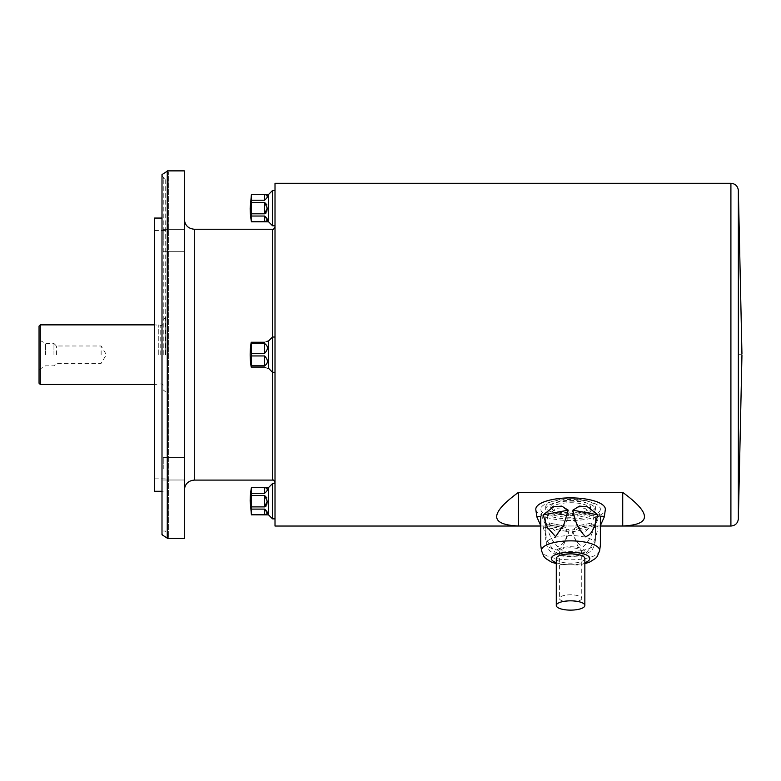 <?xml version="1.0" encoding="UTF-8"?>
<svg xmlns="http://www.w3.org/2000/svg" width="781" height="781" viewBox="0 0 781 781"><rect width="100%" height="100%" fill="white"/><g stroke="black" fill="none" stroke-linecap="round" stroke-linejoin="round"><path stroke-width="0.59" stroke-dasharray="3.9 2.93" d="M267.239 368.329L268.547 368.329L268.547 341.004L268.547 368.329L268.547 341.004L272.52 337.031L272.52 372.303L272.52 337.031L275.01 337.031L275.01 482.58L275.01 337.031M251.433 367.09L251.433 365.801A73.473 63.622 180 0 1 251.433 355.951L251.433 353.383A73.473 63.622 -0 0 1 251.433 343.533L251.209 342.254A74.517 74.517 0 0 0 251.209 367.09L264.574 367.09L251.433 367.09L251.433 365.801A73.473 63.622 180 0 1 251.433 355.951L264.574 355.951L251.433 355.951L251.433 353.383A73.473 63.622 -0 0 1 251.433 343.533L264.574 343.533L251.433 343.533L251.433 342.254L264.574 342.254L251.433 342.254L251.433 343.533L264.574 343.533C268.361 346.061 268.361 349.341 264.574 353.383L251.433 353.383L264.574 353.383C268.361 349.341 268.361 346.061 264.574 343.533L264.574 353.383L251.433 353.383L251.433 355.951L264.574 355.951C268.361 359.992 268.361 363.282 264.574 365.801L251.433 365.801L264.574 365.801C268.361 363.282 268.361 359.992 264.574 355.951L264.574 365.801L251.433 365.801L251.433 367.09L264.574 367.09C268.361 368.603 268.361 368.603 264.574 367.09C268.361 368.603 268.361 368.603 264.574 367.09M264.574 342.254C268.361 340.731 268.361 340.731 264.574 342.254C268.361 340.731 268.361 340.731 264.574 342.254C268.361 340.731 268.361 340.731 264.574 342.254L251.433 342.254M268.547 221.784L268.547 194.469M251.433 221.784L251.433 221.726A73.473 36.736 180 0 1 251.433 216.034L264.574 216.034L264.574 221.726L251.433 221.726M267.18 220.574L264.574 216.034M251.433 216.034L251.433 213.818A73.473 73.473 0 0 1 251.433 202.435L264.574 202.435L264.574 213.818L251.433 213.818M266.028 213.057L266.799 211.553M267.239 208.01L266.78 204.642M251.433 202.435L251.433 200.219A73.473 36.736 -0 0 1 251.433 194.528L264.574 194.528L264.574 200.219L251.433 200.219M264.574 200.219L267.092 197.505M267.239 196.363L265.882 194.606M264.574 365.801C268.361 363.282 268.361 359.992 264.574 355.951L264.574 365.801L264.574 355.951M264.574 353.383C268.361 349.341 268.361 346.061 264.574 343.533L264.574 353.383L264.574 343.533M251.433 343.533A73.473 63.622 -0 0 0 251.433 353.383M251.433 355.951A73.473 63.622 180 0 0 251.433 365.801M268.547 514.864L268.547 487.549M251.433 514.864L251.433 514.806A73.473 36.736 180 0 1 251.433 509.114L264.574 509.114L264.574 514.806L251.433 514.806M267.18 513.664L264.574 509.114M251.433 509.114L251.433 506.898A73.473 73.473 0 0 1 251.433 495.515L264.574 495.515L264.574 506.898L251.433 506.898M266.087 506.078L266.799 504.633M267.239 501.09L266.799 497.8M251.433 495.515L251.433 493.299A73.473 36.736 -0 0 1 251.433 487.608L264.574 487.608L264.574 493.299L251.433 493.299M264.574 493.299L267.092 490.585M267.239 489.443L265.882 487.686M163.239 468.825L163.239 457.646L163.239 468.825M184.345 468.825L184.345 457.646L184.345 468.825M163.239 240.509L163.239 229.331L163.239 240.509M184.345 240.509L184.345 229.331L184.345 240.509M184.345 354.672L184.345 219.305L184.345 354.672M184.345 538.46L184.345 170.873M167.261 538.129L168.354 537.377L167.261 538.46L167.261 170.873L168.354 171.966L168.354 537.377L168.354 171.966L167.261 171.205M165.718 354.672L165.718 178.322L165.718 354.672M163.239 354.672L163.239 178.322L163.239 354.672M154.54 354.672L154.54 230.483L154.54 354.672M154.54 491.278L154.54 218.065M160.749 354.672L160.749 325.482L160.749 354.672M101.139 354.672L101.139 345.993L101.139 354.672M56.457 354.672L56.457 345.993L56.457 354.672M53.957 354.672L53.957 343.494L53.957 354.672M45.503 354.672L45.503 343.494L45.503 354.672M39.05 326.107L39.05 383.227M158.27 354.672L158.27 324.867L158.27 354.672M275.01 208.127L275.01 225.758L275.01 208.127M275.01 501.207L275.01 518.848L275.01 501.207M275.01 183.291L275.01 526.043M570.569 498.756A24.836 8.083 -0 0 1 595.405 506.849A24.836 8.083 -0 0 1 570.569 514.933A24.836 8.083 -0 0 1 545.734 506.849A24.836 8.083 -0 0 1 570.569 498.756M570.569 513.312A19.867 6.473 -0 0 0 590.446 506.849A19.867 6.473 -0 0 0 570.569 500.377A19.867 6.473 -0 0 0 550.703 506.849A19.867 6.473 -0 0 0 570.569 513.312M738.357 518.926L738.357 354.672L741.95 354.672M570.569 501.109A24.836 8.083 -0 0 1 595.405 509.192A24.836 8.083 -0 0 1 570.569 517.276A24.836 8.083 -0 0 1 545.734 509.192A24.836 8.083 -0 0 1 570.569 501.109M570.569 515.665A19.867 6.473 -0 0 0 590.446 509.192A19.867 6.473 -0 0 0 570.569 502.73A19.867 6.473 -0 0 0 550.703 509.192A19.867 6.473 -0 0 0 570.569 515.665M540.764 525.984L600.374 525.984M518.408 525.984L518.408 492.401L622.73 492.401C651.686 513.556 651.686 524.754 622.73 525.984L518.408 525.984C489.453 524.754 489.453 513.556 518.408 492.401M622.73 525.984L622.73 492.401M272.52 518.848L272.52 483.576M272.52 225.758L272.52 190.496M268.547 368.329L272.52 372.303L272.52 337.031L272.52 372.303L275.01 372.303M535.834 509.7A34.774 11.324 180 0 0 570.569 520.517A34.774 11.324 180 0 0 605.304 509.7M572.912 531.705C575.958 539.398 577.1 551.318 585.525 553.456C592.34 546.339 596.508 537.513 598.031 526.98L593.423 524.656L580.654 527.058L572.912 531.705L598.031 526.98M543.107 526.98L547.491 541.389L555.721 553.475L563.862 544.435L568.226 531.705L560.485 527.058L547.715 524.656L543.107 526.98L568.226 531.705M556.287 558.513A14.283 4.647 180 0 0 570.569 563.16A14.283 4.647 180 0 0 584.852 558.513M581.747 598.431A11.178 3.641 180 0 1 570.569 602.073A11.178 3.641 180 0 1 559.391 598.431A11.178 3.641 180 0 1 570.569 594.8A11.178 3.641 180 0 1 581.747 598.431L581.747 551.464A11.178 3.641 180 0 1 570.569 555.106A11.178 3.641 180 0 1 559.391 551.464A11.178 3.641 180 0 1 570.569 547.823A11.178 3.641 180 0 1 581.747 551.464M600.374 509.192A29.805 9.704 180 0 1 600.335 509.7A29.805 9.704 180 0 1 570.569 518.896A29.805 9.704 180 0 1 540.803 509.7A29.805 9.704 180 0 1 569.788 499.498A29.805 9.704 180 0 1 600.374 509.192M595.405 516.797L595.405 539.974L595.405 525.076L599.212 516.368L595.405 516.797L595.405 539.935M571.965 511.858C573.439 520.527 577.139 527.556 583.065 532.945C588.884 529.655 592.535 524.012 594.009 516.007L584.891 508.294L577.52 507.757L571.965 511.858L594.009 516.007M547.13 516.007C548.604 524.119 552.304 529.752 558.22 532.925C564.048 527.439 567.699 520.419 569.173 511.858L563.609 507.757L556.248 508.294L547.13 516.007L569.173 511.858M545.734 516.797L545.734 539.974L545.734 516.797L541.965 516.866L545.734 525.076L546.339 543.908A24.26 7.898 -0 0 0 570.569 551.386A24.26 7.898 -0 0 0 594.8 543.908A24.26 7.898 -0 0 0 594.839 543.488A24.26 7.898 -0 0 0 569.935 535.59A24.26 7.898 -0 0 0 546.339 543.908C548.077 548.701 549.57 551.22 550.82 551.464C553.143 553.817 558.044 555.486 565.532 556.472C577.423 556.502 584.051 555.779 585.399 554.295C591.676 550.693 591.822 551.913 594.8 543.908L595.405 540.149M569.173 530.006C567.699 538.119 564.009 543.761 558.083 546.925C552.255 541.448 548.613 534.429 547.13 525.867L551.357 523.465L561.822 525.437L569.173 530.006L547.13 525.867M594.009 525.867C592.535 534.536 588.845 541.565 582.919 546.954C577.1 543.664 573.449 538.021 571.965 530.006L579.317 525.437L589.792 523.465L594.009 525.867L571.965 530.006M165.221 354.672L165.221 317.408L165.221 354.672M161.999 354.672L161.999 325.482L161.999 354.672M40.29 384.477L40.29 324.867M194.284 480.1L194.284 229.243M272.52 229.243L272.52 480.1M738.357 354.672L738.357 190.418M730.909 183.291L730.909 526.043M599.613 550.761A29.073 9.47 -0 0 1 570.569 559.801A29.073 9.47 -0 0 1 541.526 550.761M556.287 562.701A19.222 6.258 180 0 0 584.852 562.701M585.018 551.464A14.439 4.706 180 0 1 563.355 555.535A14.439 4.706 180 0 1 563.355 547.393A14.439 4.706 180 0 1 585.018 551.464M267.239 341.004L268.547 341.004M163.239 480.003L184.345 480.003L163.239 480.003M163.239 457.646L184.345 457.646L163.239 457.646M163.239 251.687L184.345 251.687L163.239 251.687M163.239 229.331L184.345 229.331L163.239 229.331M163.239 531.012L165.718 531.012L161.999 534.741L161.999 174.593C162.829 177.385 164.069 178.624 165.718 178.322L163.239 178.322M154.54 478.851L165.718 478.851M154.54 230.483L165.718 230.483M161.999 491.278L163.239 491.278M161.999 218.065L163.239 218.065M165.718 317.408L163.239 319.4M165.718 391.925L163.239 389.934M163.239 324.242L161.999 325.482L154.54 324.867M163.239 385.092L161.999 383.852L154.54 384.477M39.05 369.569L45.503 365.84L53.957 365.84L56.457 363.341L101.139 363.341L106.353 354.672L101.139 345.993L56.457 345.993L53.957 343.494L45.503 343.494L39.05 339.764M595.405 509.192L595.405 506.849M545.734 509.192L545.734 506.849M590.446 509.192L590.446 506.849M550.703 509.192L550.703 506.849M540.764 526.043L600.374 526.043M584.852 563.677L577.53 564.956L560.397 564.526L556.287 563.677M560.485 527.058L547.715 524.656M593.423 524.656L580.654 527.058M599.173 516.866L600.335 509.7M541.965 516.866L540.803 509.7M559.391 551.464L559.391 598.431M579.317 525.437L589.792 523.475M551.347 523.475L561.822 525.447"/><path stroke-width="1.17" d="M266.77 341.473L268.547 341.004L268.547 368.329L272.52 372.303L275.01 372.303M251.433 365.801L251.209 367.09A74.517 74.517 0 0 1 251.209 342.254L251.433 343.533A73.473 63.622 -0 0 0 251.433 353.383L251.433 355.951A73.473 63.622 180 0 0 251.433 365.801L264.574 365.801L264.574 355.951L251.433 355.951M264.574 355.951C268.361 359.992 268.361 363.282 264.574 365.801M264.574 367.09C268.361 368.603 268.361 368.603 264.574 367.09C268.361 368.603 268.361 368.603 264.574 367.09L251.433 367.09M264.574 342.254C268.361 340.731 268.361 340.731 264.574 342.254L251.433 342.254M264.574 343.533C268.361 346.061 268.361 349.341 264.574 353.383L264.574 343.533L251.433 343.533M251.433 353.383L264.574 353.383M251.433 194.469L251.433 194.528A73.473 36.736 -0 0 0 251.433 200.219L251.433 202.435A73.473 73.473 0 0 0 251.433 213.818L251.433 216.034A73.473 36.736 180 0 0 251.433 221.726L251.433 221.784A74.517 74.517 0 0 1 250.164 208.127L251.433 194.469L268.547 194.469L268.547 221.784L272.52 225.758L275.01 225.758M266.78 204.642L264.574 202.435L267.239 208.127L264.574 213.818L266.028 213.057M251.433 213.818L264.574 213.818L264.574 202.435L251.433 202.435M264.574 216.034C268.361 219.246 268.361 221.14 264.574 221.726L264.574 216.034L251.433 216.034M251.433 221.726L264.574 221.726L267.18 220.574M266.799 211.553L267.239 208.244M267.092 197.505L267.239 196.363M265.882 194.606L251.433 194.528M264.574 194.528C268.361 195.113 268.361 197.007 264.574 200.219L264.574 194.528M251.433 200.219L264.574 200.219M265.882 487.686L251.433 487.608L268.547 487.549L268.547 514.864L272.52 518.848L275.01 518.848M266.799 497.8L264.574 495.515L267.239 501.207L264.574 506.898L266.087 506.078M251.433 506.898L264.574 506.898L264.574 495.515L251.433 495.515A73.473 73.473 0 0 0 251.433 506.898L251.433 509.114A73.473 36.736 180 0 0 251.433 514.806L264.574 514.806L267.18 513.664M264.574 509.114C268.361 512.326 268.361 514.23 264.574 514.806L264.574 509.114L251.433 509.114M251.433 514.806L268.547 514.864M266.799 504.633L267.239 501.324M267.092 490.585L267.239 489.443M264.574 487.608C268.361 488.193 268.361 490.087 264.574 493.299L264.574 487.608M251.433 487.608A73.473 36.736 -0 0 0 251.433 493.299L264.574 493.299M251.433 493.299L251.433 495.515M251.433 487.549A74.517 74.517 0 0 0 250.164 501.207L251.433 514.864M184.345 354.672L184.345 538.46L167.261 538.46L167.261 170.873L184.345 170.873L184.345 354.672M161.999 218.065L154.54 218.065L154.54 491.278L161.999 491.278M39.05 383.227L39.05 326.107L40.29 324.867L40.29 384.477L39.05 383.227M540.764 526.043L275.01 526.043L275.01 183.291L730.909 183.291C735.282 183.681 737.762 186.063 738.357 190.418L738.357 518.926L741.95 355.287M600.374 525.984L622.73 525.984C651.686 524.754 651.686 513.556 622.73 492.401L518.408 492.401L518.408 525.984L540.764 525.984M518.408 492.401C489.453 513.556 489.453 524.754 518.408 525.984M622.73 492.401L622.73 525.984M268.547 487.549L272.52 483.576L272.52 518.848M268.547 194.469L272.52 190.496L272.52 225.758M268.547 341.004L272.52 337.031L272.52 480.1C273.106 479.456 273.936 480.286 275.01 482.58M584.852 605.48A14.283 4.647 180 0 0 570.569 600.833A14.283 4.647 180 0 0 556.287 605.48A14.283 4.647 180 0 0 570.569 610.127A14.283 4.647 180 0 0 584.852 605.48L584.852 558.513A14.283 4.647 180 0 0 570.569 553.866A14.283 4.647 180 0 0 556.287 558.513L556.287 605.48M604.318 516.837L600.374 525.662L600.374 545.05L600.374 516.212L604.357 516.329L604.318 516.837L605.304 509.7A34.774 11.324 180 0 0 605.343 509.192A34.774 11.324 180 0 0 569.788 497.878A34.774 11.324 180 0 0 535.834 509.7L536.82 516.837L540.764 516.212L540.764 545.05L540.764 525.662L536.82 516.837M600.374 516.212L600.374 545.06M556.287 563.677L551.347 562.037L545.646 558.444L543.898 556.492L541.526 550.761L540.764 545.275L540.764 516.212M568.226 510.169L563.843 524.588L555.623 536.664L547.481 527.624L543.107 514.894L553.69 506.81L561.764 506.108L568.226 510.169L543.107 514.894M598.031 514.894C594.985 522.587 593.843 534.516 585.428 536.645C578.604 529.528 574.435 520.702 572.912 510.169L579.385 506.108L587.478 506.81L598.031 514.894L572.912 510.169M275.01 337.031L272.52 337.031L272.52 229.243L194.284 229.243L194.284 480.1L272.52 480.1M738.357 518.926C737.762 523.27 735.282 525.652 730.909 526.043L730.909 183.291M541.526 550.761A29.073 9.47 -0 0 1 569.915 540.872A29.073 9.47 -0 0 1 599.642 550.341A29.073 9.47 -0 0 1 599.613 550.761L600.374 545.275M584.852 562.701A19.222 6.258 180 0 0 589.792 558.513A19.222 6.258 180 0 0 563.677 552.665A19.222 6.258 180 0 0 556.287 562.701M267.239 368.329L268.547 368.329M251.433 221.784L268.547 221.784M167.261 538.129L161.999 534.741L161.999 174.593L167.261 171.205M154.54 324.867L40.29 324.867M154.54 384.477L40.29 384.477M738.357 190.418L741.95 354.047M600.374 526.043L730.909 526.043M272.52 483.576L275.01 483.576M272.52 190.496L275.01 190.496M272.52 229.243C273.106 229.878 273.936 229.048 275.01 226.754M194.284 229.243C188.25 228.648 184.941 225.338 184.345 219.305M194.284 480.1C188.25 480.686 184.941 483.995 184.345 490.029M599.613 550.761L597.24 556.502L595.493 558.444L589.675 562.086L584.852 563.677"/></g></svg>

